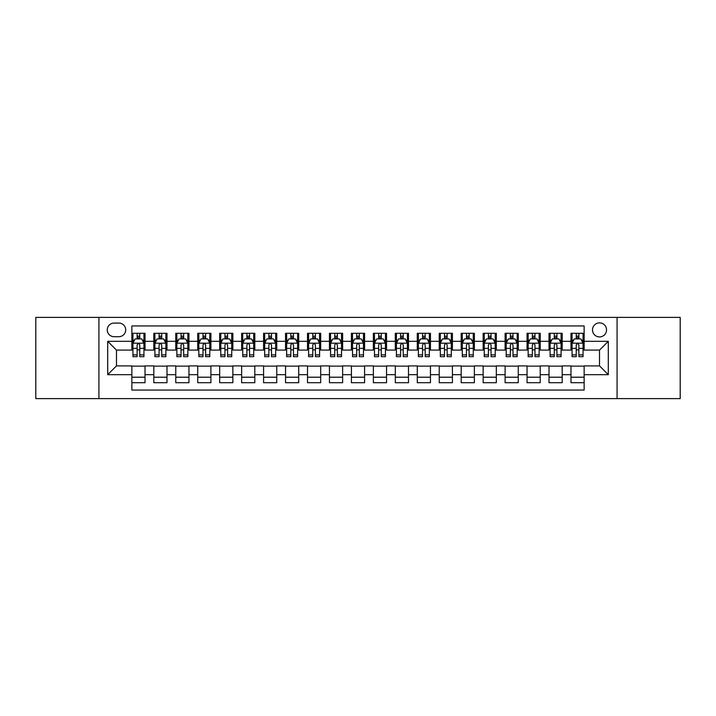 <?xml version="1.0" encoding="UTF-8"?>
<svg xmlns="http://www.w3.org/2000/svg" width="716" height="716" viewBox="0 0 716 716"><rect width="100%" height="100%" fill="white"/><g stroke="black" fill="none" stroke-linecap="round" stroke-linejoin="round"><path stroke-width="1.07" d="M599.516 322.871A7.026 7.026 0 0 0 592.49 329.897A7.026 7.026 0 0 0 599.516 336.923A7.026 7.026 0 0 0 606.542 329.897A7.026 7.026 0 0 0 599.516 322.871M617.076 398.615L680.2 398.615L680.2 317.385L617.076 317.385L617.076 398.615L98.924 398.615L98.924 317.385L35.8 317.385L35.8 398.615L98.924 398.615M584.14 333.298L570.974 333.298L570.974 341.317L562.185 341.317L562.185 350.097L570.974 350.097L570.974 341.317M562.185 341.317L562.185 333.298L549.011 333.298L549.011 341.317L540.231 341.317L540.231 350.097L549.011 350.097L549.011 341.317M540.231 341.317L540.231 333.298L527.057 333.298L527.057 341.317L518.277 341.317L518.277 350.097L527.057 350.097L527.057 341.317M518.277 341.317L518.277 333.298L505.102 333.298L505.102 341.317L496.322 341.317L496.322 350.097L505.102 350.097L505.102 341.317M496.322 341.317L496.322 333.298L483.148 333.298L483.148 341.317L474.368 341.317L474.368 350.097L483.148 350.097L483.148 341.317M474.368 341.317L474.368 333.298L461.193 333.298L461.193 341.317L452.414 341.317L452.414 350.097L461.193 350.097L461.193 341.317M452.414 341.317L452.414 333.298L439.239 333.298L439.239 341.317L430.45 341.317L430.45 350.097L439.239 350.097L439.239 341.317M430.45 341.317L430.45 333.298L417.285 333.298L417.285 341.317L408.496 341.317L408.496 350.097L417.285 350.097L417.285 341.317M408.496 341.317L408.496 333.298L395.322 333.298L395.322 341.317L386.542 341.317L386.542 350.097L395.322 350.097L395.322 341.317M386.542 341.317L386.542 333.298L373.367 333.298L373.367 341.317L364.587 341.317L364.587 350.097L373.367 350.097L373.367 341.317M364.587 341.317L364.587 333.298L351.413 333.298L351.413 341.317L342.633 341.317L342.633 350.097L351.413 350.097L351.413 341.317M342.633 341.317L342.633 333.298L329.458 333.298L329.458 341.317L320.679 341.317L320.679 350.097L329.458 350.097L329.458 341.317M320.679 341.317L320.679 333.298L307.504 333.298L307.504 341.317L298.715 341.317L298.715 350.097L307.504 350.097L307.504 341.317M298.715 341.317L298.715 333.298L285.55 333.298L285.55 341.317L276.761 341.317L276.761 350.097L285.55 350.097L285.55 341.317M276.761 341.317L276.761 333.298L263.586 333.298L263.586 341.317L254.806 341.317L254.806 350.097L263.586 350.097L263.586 341.317M254.806 341.317L254.806 333.298L241.632 333.298L241.632 341.317L232.852 341.317L232.852 350.097L241.632 350.097L241.632 341.317M232.852 341.317L232.852 333.298L219.678 333.298L219.678 341.317L210.898 341.317L210.898 350.097L219.678 350.097L219.678 341.317M210.898 341.317L210.898 333.298L197.723 333.298L197.723 341.317L188.943 341.317L188.943 350.097L197.723 350.097L197.723 341.317M188.943 341.317L188.943 333.298L175.769 333.298L175.769 341.317L166.989 341.317L166.989 350.097L175.769 350.097L175.769 341.317M166.989 341.317L166.989 333.298L153.815 333.298L153.815 350.097L145.026 350.097L145.026 333.298L131.86 333.298M131.86 382.702L145.026 382.702L145.026 365.903L153.815 365.903L153.815 382.702L166.989 382.702L166.989 365.903L175.769 365.903L175.769 374.683L166.989 374.683M175.769 374.683L175.769 382.702L188.943 382.702L188.943 365.903L197.723 365.903L197.723 374.683L188.943 374.683M197.723 374.683L197.723 382.702L210.898 382.702L210.898 365.903L219.678 365.903L219.678 374.683L210.898 374.683M219.678 374.683L219.678 382.702L232.852 382.702L232.852 365.903L241.632 365.903L241.632 374.683L232.852 374.683M241.632 374.683L241.632 382.702L254.806 382.702L254.806 365.903L263.586 365.903L263.586 374.683L254.806 374.683M263.586 374.683L263.586 382.702L276.761 382.702L276.761 365.903L285.55 365.903L285.55 374.683L276.761 374.683M285.55 374.683L285.55 382.702L298.715 382.702L298.715 365.903L307.504 365.903L307.504 374.683L298.715 374.683M307.504 374.683L307.504 382.702L320.679 382.702L320.679 365.903L329.458 365.903L329.458 374.683L320.679 374.683M329.458 374.683L329.458 382.702L342.633 382.702L342.633 365.903L351.413 365.903L351.413 374.683L342.633 374.683M351.413 374.683L351.413 382.702L364.587 382.702L364.587 365.903L373.367 365.903L373.367 374.683L364.587 374.683M373.367 374.683L373.367 382.702L386.542 382.702L386.542 365.903L395.322 365.903L395.322 374.683L386.542 374.683M395.322 374.683L395.322 382.702L408.496 382.702L408.496 365.903L417.285 365.903L417.285 374.683L408.496 374.683M417.285 374.683L417.285 382.702L430.45 382.702L430.45 365.903L439.239 365.903L439.239 374.683L430.45 374.683M439.239 374.683L439.239 382.702L452.414 382.702L452.414 365.903L461.193 365.903L461.193 374.683L452.414 374.683M461.193 374.683L461.193 382.702L474.368 382.702L474.368 365.903L483.148 365.903L483.148 374.683L474.368 374.683M483.148 374.683L483.148 382.702L496.322 382.702L496.322 365.903L505.102 365.903L505.102 374.683L496.322 374.683M505.102 374.683L505.102 382.702L518.277 382.702L518.277 365.903L527.057 365.903L527.057 374.683L518.277 374.683M527.057 374.683L527.057 382.702L540.231 382.702L540.231 365.903L549.011 365.903L549.011 374.683L540.231 374.683M549.011 374.683L549.011 382.702L562.185 382.702L562.185 365.903L570.974 365.903L570.974 374.683L562.185 374.683M114.068 336.699L118.901 336.699A6.802 6.802 0 0 0 125.712 329.897A6.802 6.802 0 0 0 118.901 323.086L114.068 323.086A6.802 6.802 0 0 0 107.266 329.897A6.802 6.802 0 0 0 114.068 336.699M617.076 317.385L98.924 317.385M584.14 341.317L584.14 325.941L131.86 325.941L131.86 350.097L116.484 350.097L116.484 365.903L131.86 365.903L131.86 390.059L584.14 390.059L584.14 365.903L599.516 365.903L599.516 350.097L584.14 350.097L584.14 341.317L608.296 341.317L608.296 374.683L584.14 374.683M131.86 374.683L107.704 374.683L107.704 341.317L131.86 341.317M570.974 374.683L570.974 382.702L584.14 382.702M131.86 338.784L132.952 338.784M137.123 338.784L139.763 338.784M143.934 338.784L145.026 338.784M131.86 349.873L132.952 349.873M137.123 349.873L139.763 349.873M143.934 349.873L145.026 349.873M131.86 366.127L145.026 366.127M131.86 377.216L145.026 377.216M153.815 349.873L154.907 349.873M159.077 349.873L161.718 349.873M165.888 349.873L166.989 349.873M153.815 338.784L154.907 338.784M159.077 338.784L161.718 338.784M165.888 338.784L166.989 338.784M153.815 366.127L166.989 366.127M153.815 377.216L166.989 377.216M175.769 366.127L188.943 366.127M175.769 377.216L188.943 377.216M175.769 338.784L176.861 338.784M181.041 338.784L183.672 338.784M187.843 338.784L188.943 338.784M175.769 349.873L176.861 349.873M181.041 349.873L183.672 349.873M187.843 349.873L188.943 349.873M197.723 366.127L210.898 366.127M197.723 377.216L210.898 377.216M197.723 338.784L198.824 338.784M202.995 338.784L205.626 338.784M209.797 338.784L210.898 338.784M197.723 349.873L198.824 349.873M202.995 349.873L205.626 349.873M209.797 349.873L210.898 349.873M219.678 366.127L232.852 366.127M219.678 377.216L232.852 377.216M219.678 338.784L220.779 338.784M224.949 338.784L227.581 338.784M231.751 338.784L232.852 338.784M219.678 349.873L220.779 349.873M224.949 349.873L227.581 349.873M231.751 349.873L232.852 349.873M241.632 366.127L254.806 366.127M241.632 377.216L254.806 377.216M241.632 338.784L242.733 338.784M246.904 338.784L249.535 338.784M253.715 338.784L254.806 338.784M241.632 349.873L242.733 349.873M246.904 349.873L249.535 349.873M253.715 349.873L254.806 349.873M263.586 366.127L276.761 366.127M263.586 377.216L276.761 377.216M263.586 338.784L264.687 338.784M268.858 338.784L271.498 338.784M275.669 338.784L276.761 338.784M263.586 349.873L264.687 349.873M268.858 349.873L271.498 349.873M275.669 349.873L276.761 349.873M285.55 366.127L298.715 366.127M285.55 377.216L298.715 377.216M285.55 338.784L286.642 338.784M290.812 338.784L293.453 338.784M297.623 338.784L298.715 338.784M285.55 349.873L286.642 349.873M290.812 349.873L293.453 349.873M297.623 349.873L298.715 349.873M307.504 366.127L320.679 366.127M307.504 377.216L320.679 377.216M307.504 338.784L308.596 338.784M312.776 338.784L315.407 338.784M319.578 338.784L320.679 338.784M307.504 349.873L308.596 349.873M312.776 349.873L315.407 349.873M319.578 349.873L320.679 349.873M329.458 366.127L342.633 366.127M329.458 377.216L342.633 377.216M329.458 338.784L330.559 338.784M334.73 338.784L337.361 338.784M341.532 338.784L342.633 338.784M329.458 349.873L330.559 349.873M334.73 349.873L337.361 349.873M341.532 349.873L342.633 349.873M351.413 366.127L364.587 366.127M351.413 377.216L364.587 377.216M351.413 338.784L352.514 338.784M356.684 338.784L359.316 338.784M363.486 338.784L364.587 338.784M351.413 349.873L352.514 349.873M356.684 349.873L359.316 349.873M363.486 349.873L364.587 349.873M373.367 366.127L386.542 366.127M373.367 377.216L386.542 377.216M373.367 338.784L374.468 338.784M378.639 338.784L381.27 338.784M385.441 338.784L386.542 338.784M373.367 349.873L374.468 349.873M378.639 349.873L381.27 349.873M385.441 349.873L386.542 349.873M395.322 366.127L408.496 366.127M395.322 377.216L408.496 377.216M395.322 338.784L396.422 338.784M400.593 338.784L403.224 338.784M407.404 338.784L408.496 338.784M395.322 349.873L396.422 349.873M400.593 349.873L403.224 349.873M407.404 349.873L408.496 349.873M417.285 366.127L430.45 366.127M417.285 377.216L430.45 377.216M417.285 338.784L418.377 338.784M422.547 338.784L425.188 338.784M429.358 338.784L430.45 338.784M417.285 349.873L418.377 349.873M422.547 349.873L425.188 349.873M429.358 349.873L430.45 349.873M439.239 366.127L452.414 366.127M439.239 377.216L452.414 377.216M439.239 338.784L440.331 338.784M444.502 338.784L447.142 338.784M451.313 338.784L452.414 338.784M439.239 349.873L440.331 349.873M444.502 349.873L447.142 349.873M451.313 349.873L452.414 349.873M461.193 366.127L474.368 366.127M461.193 377.216L474.368 377.216M461.193 338.784L462.285 338.784M466.465 338.784L469.096 338.784M473.267 338.784L474.368 338.784M461.193 349.873L462.285 349.873M466.465 349.873L469.096 349.873M473.267 349.873L474.368 349.873M483.148 366.127L496.322 366.127M483.148 377.216L496.322 377.216M483.148 338.784L484.249 338.784M488.419 338.784L491.051 338.784M495.221 338.784L496.322 338.784M483.148 349.873L484.249 349.873M488.419 349.873L491.051 349.873M495.221 349.873L496.322 349.873M505.102 366.127L518.277 366.127M505.102 377.216L518.277 377.216M505.102 338.784L506.203 338.784M510.374 338.784L513.005 338.784M517.176 338.784L518.277 338.784M505.102 349.873L506.203 349.873M510.374 349.873L513.005 349.873M517.176 349.873L518.277 349.873M527.057 366.127L540.231 366.127M527.057 377.216L540.231 377.216M527.057 338.784L528.157 338.784M532.328 338.784L534.959 338.784M539.139 338.784L540.231 338.784M527.057 349.873L528.157 349.873M532.328 349.873L534.959 349.873M539.139 349.873L540.231 349.873M549.011 366.127L562.185 366.127M549.011 377.216L562.185 377.216M549.011 338.784L550.112 338.784M554.282 338.784L556.923 338.784M561.093 338.784L562.185 338.784M549.011 349.873L550.112 349.873M554.282 349.873L556.923 349.873M561.093 349.873L562.185 349.873M570.974 366.127L584.14 366.127M570.974 377.216L584.14 377.216M570.974 338.784L572.066 338.784M576.237 338.784L578.877 338.784M583.048 338.784L584.14 338.784M570.974 349.873L572.066 349.873M576.237 349.873L578.877 349.873M583.048 349.873L584.14 349.873M116.484 350.097L107.704 341.317M116.484 365.903L107.704 374.683M608.296 341.317L599.516 350.097M608.296 374.683L599.516 365.903M139.763 336.153L137.123 336.153M143.934 354.894L139.763 354.894L139.763 356.684L143.934 356.684L143.934 343.286L141.732 338.901L135.154 338.901L132.952 343.286L132.952 356.684L137.123 356.684L137.123 354.894L132.952 354.894M132.952 343.286L132.952 333.298M143.934 343.286L143.934 333.298M137.123 338.901L137.123 333.298M139.763 333.298L139.763 338.901M139.763 354.894L139.763 344.933C138.886 343.241 138.009 343.241 137.123 344.933L137.123 354.894M161.718 336.153L159.077 336.153M165.888 354.894L161.718 354.894L161.718 356.684L165.888 356.684L165.888 343.286L163.696 338.901L157.108 338.901L154.907 343.286L154.907 356.684L159.077 356.684L159.077 354.894L154.907 354.894M154.907 343.286L154.907 333.298M165.888 343.286L165.888 333.298M159.077 338.901L159.077 333.298M161.718 333.298L161.718 338.901M161.718 354.894L161.718 344.933C160.84 343.241 159.963 343.241 159.077 344.933L159.077 354.894M183.672 336.153L181.041 336.153M187.843 354.894L183.672 354.894L183.672 356.684L187.843 356.684L187.843 343.286L185.65 338.901L179.063 338.901L176.861 343.286L176.861 356.684L181.041 356.684L181.041 354.894L176.861 354.894M176.861 343.286L176.861 333.298M187.843 343.286L187.843 333.298M181.041 338.901L181.041 333.298M183.672 333.298L183.672 338.901M183.672 354.894L183.672 344.933C182.795 343.241 181.918 343.241 181.041 344.933L181.041 354.894M205.626 336.153L202.995 336.153M209.797 354.894L205.626 354.894L205.626 356.684L209.797 356.684L209.797 343.286L207.604 338.901L201.017 338.901L198.824 343.286L198.824 356.684L202.995 356.684L202.995 354.894L198.824 354.894M198.824 343.286L198.824 333.298M209.797 343.286L209.797 333.298M202.995 338.901L202.995 333.298M205.626 333.298L205.626 338.901M205.626 354.894L205.626 344.933C204.749 343.241 203.872 343.241 202.995 344.933L202.995 354.894M227.581 336.153L224.949 336.153M231.751 354.894L227.581 354.894L227.581 356.684L231.751 356.684L231.751 343.286L229.559 338.901L222.971 338.901L220.779 343.286L220.779 356.684L224.949 356.684L224.949 354.894L220.779 354.894M220.779 343.286L220.779 333.298M231.751 343.286L231.751 333.298M224.949 338.901L224.949 333.298M227.581 333.298L227.581 338.901M227.581 354.894L227.581 344.933C226.704 343.241 225.826 343.241 224.949 344.933L224.949 354.894M249.535 336.153L246.904 336.153M253.715 354.894L249.535 354.894L249.535 356.684L253.715 356.684L253.715 343.286L251.513 338.901L244.926 338.901L242.733 343.286L242.733 356.684L246.904 356.684L246.904 354.894L242.733 354.894M242.733 343.286L242.733 333.298M253.715 343.286L253.715 333.298M246.904 338.901L246.904 333.298M249.535 333.298L249.535 338.901M249.535 354.894L249.535 344.933C248.658 343.241 247.781 343.241 246.904 344.933L246.904 354.894M271.498 336.153L268.858 336.153M275.669 354.894L271.498 354.894L271.498 356.684L275.669 356.684L275.669 343.286L273.467 338.901L266.88 338.901L264.687 343.286L264.687 356.684L268.858 356.684L268.858 354.894L264.687 354.894M264.687 343.286L264.687 333.298M275.669 343.286L275.669 333.298M268.858 338.901L268.858 333.298M271.498 333.298L271.498 338.901M271.498 354.894L271.498 344.933C270.621 343.241 269.735 343.241 268.858 344.933L268.858 354.894M293.453 336.153L290.812 336.153M297.623 354.894L293.453 354.894L293.453 356.684L297.623 356.684L297.623 343.286L295.431 338.901L288.843 338.901L286.642 343.286L286.642 356.684L290.812 356.684L290.812 354.894L286.642 354.894M286.642 343.286L286.642 333.298M297.623 343.286L297.623 333.298M290.812 338.901L290.812 333.298M293.453 333.298L293.453 338.901M293.453 354.894L293.453 344.933C292.575 343.241 291.698 343.241 290.812 344.933L290.812 354.894M315.407 336.153L312.776 336.153M319.578 354.894L315.407 354.894L315.407 356.684L319.578 356.684L319.578 343.286L317.385 338.901L310.798 338.901L308.596 343.286L308.596 356.684L312.776 356.684L312.776 354.894L308.596 354.894M308.596 343.286L308.596 333.298M319.578 343.286L319.578 333.298M312.776 338.901L312.776 333.298M315.407 333.298L315.407 338.901M315.407 354.894L315.407 344.933C314.53 343.241 313.653 343.241 312.776 344.933L312.776 354.894M337.361 336.153L334.73 336.153M341.532 354.894L337.361 354.894L337.361 356.684L341.532 356.684L341.532 343.286L339.339 338.901L332.752 338.901L330.559 343.286L330.559 356.684L334.73 356.684L334.73 354.894L330.559 354.894M330.559 343.286L330.559 333.298M341.532 343.286L341.532 333.298M334.73 338.901L334.73 333.298M337.361 333.298L337.361 338.901M337.361 354.894L337.361 344.933C336.484 343.241 335.607 343.241 334.73 344.933L334.73 354.894M359.316 336.153L356.684 336.153M363.486 354.894L359.316 354.894L359.316 356.684L363.486 356.684L363.486 343.286L361.294 338.901L354.706 338.901L352.514 343.286L352.514 356.684L356.684 356.684L356.684 354.894L352.514 354.894M352.514 343.286L352.514 333.298M363.486 343.286L363.486 333.298M356.684 338.901L356.684 333.298M359.316 333.298L359.316 338.901M359.316 354.894L359.316 344.933C358.439 343.241 357.561 343.241 356.684 344.933L356.684 354.894M381.27 336.153L378.639 336.153M385.441 354.894L381.27 354.894L381.27 356.684L385.441 356.684L385.441 343.286L383.248 338.901L376.661 338.901L374.468 343.286L374.468 356.684L378.639 356.684L378.639 354.894L374.468 354.894M374.468 343.286L374.468 333.298M385.441 343.286L385.441 333.298M378.639 338.901L378.639 333.298M381.27 333.298L381.27 338.901M381.27 354.894L381.27 344.933C380.393 343.241 379.516 343.241 378.639 344.933L378.639 354.894M403.224 336.153L400.593 336.153M407.404 354.894L403.224 354.894L403.224 356.684L407.404 356.684L407.404 343.286L405.202 338.901L398.615 338.901L396.422 343.286L396.422 356.684L400.593 356.684L400.593 354.894L396.422 354.894M396.422 343.286L396.422 333.298M407.404 343.286L407.404 333.298M400.593 338.901L400.593 333.298M403.224 333.298L403.224 338.901M403.224 354.894L403.224 344.933C402.347 343.241 401.47 343.241 400.593 344.933L400.593 354.894M425.188 336.153L422.547 336.153M429.358 354.894L425.188 354.894L425.188 356.684L429.358 356.684L429.358 343.286L427.157 338.901L420.569 338.901L418.377 343.286L418.377 356.684L422.547 356.684L422.547 354.894L418.377 354.894M418.377 343.286L418.377 333.298M429.358 343.286L429.358 333.298M422.547 338.901L422.547 333.298M425.188 333.298L425.188 338.901M425.188 354.894L425.188 344.933C424.311 343.241 423.433 343.241 422.547 344.933L422.547 354.894M447.142 336.153L444.502 336.153M451.313 354.894L447.142 354.894L447.142 356.684L451.313 356.684L451.313 343.286L449.12 338.901L442.533 338.901L440.331 343.286L440.331 356.684L444.502 356.684L444.502 354.894L440.331 354.894M440.331 343.286L440.331 333.298M451.313 343.286L451.313 333.298M444.502 338.901L444.502 333.298M447.142 333.298L447.142 338.901M447.142 354.894L447.142 344.933C446.265 343.241 445.388 343.241 444.502 344.933L444.502 354.894M469.096 336.153L466.465 336.153M473.267 354.894L469.096 354.894L469.096 356.684L473.267 356.684L473.267 343.286L471.074 338.901L464.487 338.901L462.285 343.286L462.285 356.684L466.465 356.684L466.465 354.894L462.285 354.894M462.285 343.286L462.285 333.298M473.267 343.286L473.267 333.298M466.465 338.901L466.465 333.298M469.096 333.298L469.096 338.901M469.096 354.894L469.096 344.933C468.219 343.241 467.342 343.241 466.465 344.933L466.465 354.894M491.051 336.153L488.419 336.153M495.221 354.894L491.051 354.894L491.051 356.684L495.221 356.684L495.221 343.286L493.029 338.901L486.441 338.901L484.249 343.286L484.249 356.684L488.419 356.684L488.419 354.894L484.249 354.894M484.249 343.286L484.249 333.298M495.221 343.286L495.221 333.298M488.419 338.901L488.419 333.298M491.051 333.298L491.051 338.901M491.051 354.894L491.051 344.933C490.174 343.241 489.297 343.241 488.419 344.933L488.419 354.894M513.005 336.153L510.374 336.153M517.176 354.894L513.005 354.894L513.005 356.684L517.176 356.684L517.176 343.286L514.983 338.901L508.396 338.901L506.203 343.286L506.203 356.684L510.374 356.684L510.374 354.894L506.203 354.894M506.203 343.286L506.203 333.298M517.176 343.286L517.176 333.298M510.374 338.901L510.374 333.298M513.005 333.298L513.005 338.901M513.005 354.894L513.005 344.933C512.128 343.241 511.251 343.241 510.374 344.933L510.374 354.894M534.959 336.153L532.328 336.153M539.139 354.894L534.959 354.894L534.959 356.684L539.139 356.684L539.139 343.286L536.937 338.901L530.35 338.901L528.157 343.286L528.157 356.684L532.328 356.684L532.328 354.894L528.157 354.894M528.157 343.286L528.157 333.298M539.139 343.286L539.139 333.298M532.328 338.901L532.328 333.298M534.959 333.298L534.959 338.901M534.959 354.894L534.959 344.933C534.082 343.241 533.205 343.241 532.328 344.933L532.328 354.894M556.923 336.153L554.282 336.153M561.093 354.894L556.923 354.894L556.923 356.684L561.093 356.684L561.093 343.286L558.892 338.901L552.305 338.901L550.112 343.286L550.112 356.684L554.282 356.684L554.282 354.894L550.112 354.894M550.112 343.286L550.112 333.298M561.093 343.286L561.093 333.298M554.282 338.901L554.282 333.298M556.923 333.298L556.923 338.901M556.923 354.894L556.923 344.933C556.046 343.241 555.16 343.241 554.282 344.933L554.282 354.894M578.877 336.153L576.237 336.153M583.048 354.894L578.877 354.894L578.877 356.684L583.048 356.684L583.048 343.286L580.846 338.901L574.268 338.901L572.066 343.286L572.066 356.684L576.237 356.684L576.237 354.894L572.066 354.894M572.066 343.286L572.066 333.298M583.048 343.286L583.048 333.298M576.237 338.901L576.237 333.298M578.877 333.298L578.877 338.901M578.877 354.894L578.877 344.933C578 343.241 577.123 343.241 576.237 344.933L576.237 354.894M153.815 374.683L145.026 374.683M153.815 341.317L145.026 341.317M143.88 343.179L133.006 343.179M132.952 340.109L134.545 340.109M142.341 340.109L143.934 340.109M137.123 348.379L132.952 348.379M143.934 348.379L139.763 348.379M139.763 337.549L137.123 337.549M165.835 343.179L154.96 343.179M154.907 340.109L156.5 340.109M164.295 340.109L165.888 340.109M159.077 348.379L154.907 348.379M165.888 348.379L161.718 348.379M161.718 337.549L159.077 337.549M187.789 343.179L176.924 343.179M176.861 340.109L178.454 340.109M186.25 340.109L187.843 340.109M181.041 348.379L176.861 348.379M187.843 348.379L183.672 348.379M183.672 337.549L181.041 337.549M209.743 343.179L198.878 343.179M198.824 340.109L200.408 340.109M208.204 340.109L209.797 340.109M202.995 348.379L198.824 348.379M209.797 348.379L205.626 348.379M205.626 337.549L202.995 337.549M231.698 343.179L220.832 343.179M220.779 340.109L222.372 340.109M230.167 340.109L231.751 340.109M224.949 348.379L220.779 348.379M231.751 348.379L227.581 348.379M227.581 337.549L224.949 337.549M253.652 343.179L242.787 343.179M242.733 340.109L244.326 340.109M252.121 340.109L253.715 340.109M246.904 348.379L242.733 348.379M253.715 348.379L249.535 348.379M249.535 337.549L246.904 337.549M275.615 343.179L264.741 343.179M264.687 340.109L266.28 340.109M274.076 340.109L275.669 340.109M268.858 348.379L264.687 348.379M275.669 348.379L271.498 348.379M271.498 337.549L268.858 337.549M297.57 343.179L286.695 343.179M286.642 340.109L288.235 340.109M296.03 340.109L297.623 340.109M290.812 348.379L286.642 348.379M297.623 348.379L293.453 348.379M293.453 337.549L290.812 337.549M319.524 343.179L308.659 343.179M308.596 340.109L310.189 340.109M317.985 340.109L319.578 340.109M312.776 348.379L308.596 348.379M319.578 348.379L315.407 348.379M315.407 337.549L312.776 337.549M341.478 343.179L330.613 343.179M330.559 340.109L332.143 340.109M339.939 340.109L341.532 340.109M334.73 348.379L330.559 348.379M341.532 348.379L337.361 348.379M337.361 337.549L334.73 337.549M363.433 343.179L352.567 343.179M352.514 340.109L354.107 340.109M361.893 340.109L363.486 340.109M356.684 348.379L352.514 348.379M363.486 348.379L359.316 348.379M359.316 337.549L356.684 337.549M385.387 343.179L374.522 343.179M374.468 340.109L376.061 340.109M383.857 340.109L385.441 340.109M378.639 348.379L374.468 348.379M385.441 348.379L381.27 348.379M381.27 337.549L378.639 337.549M407.341 343.179L396.476 343.179M396.422 340.109L398.015 340.109M405.811 340.109L407.404 340.109M400.593 348.379L396.422 348.379M407.404 348.379L403.224 348.379M403.224 337.549L400.593 337.549M429.305 343.179L418.43 343.179M418.377 340.109L419.97 340.109M427.765 340.109L429.358 340.109M422.547 348.379L418.377 348.379M429.358 348.379L425.188 348.379M425.188 337.549L422.547 337.549M451.259 343.179L440.385 343.179M440.331 340.109L441.924 340.109M449.72 340.109L451.313 340.109M444.502 348.379L440.331 348.379M451.313 348.379L447.142 348.379M447.142 337.549L444.502 337.549M473.213 343.179L462.348 343.179M462.285 340.109L463.878 340.109M471.674 340.109L473.267 340.109M466.465 348.379L462.285 348.379M473.267 348.379L469.096 348.379M469.096 337.549L466.465 337.549M495.168 343.179L484.302 343.179M484.249 340.109L485.833 340.109M493.628 340.109L495.221 340.109M488.419 348.379L484.249 348.379M495.221 348.379L491.051 348.379M491.051 337.549L488.419 337.549M517.122 343.179L506.257 343.179M506.203 340.109L507.796 340.109M515.592 340.109L517.176 340.109M510.374 348.379L506.203 348.379M517.176 348.379L513.005 348.379M513.005 337.549L510.374 337.549M539.076 343.179L528.211 343.179M528.157 340.109L529.75 340.109M537.546 340.109L539.139 340.109M532.328 348.379L528.157 348.379M539.139 348.379L534.959 348.379M534.959 337.549L532.328 337.549M561.04 343.179L550.165 343.179M550.112 340.109L551.705 340.109M559.5 340.109L561.093 340.109M554.282 348.379L550.112 348.379M561.093 348.379L556.923 348.379M556.923 337.549L554.282 337.549M582.994 343.179L572.12 343.179M572.066 340.109L573.659 340.109M581.455 340.109L583.048 340.109M576.237 348.379L572.066 348.379M583.048 348.379L578.877 348.379M578.877 337.549L576.237 337.549"/></g></svg>
